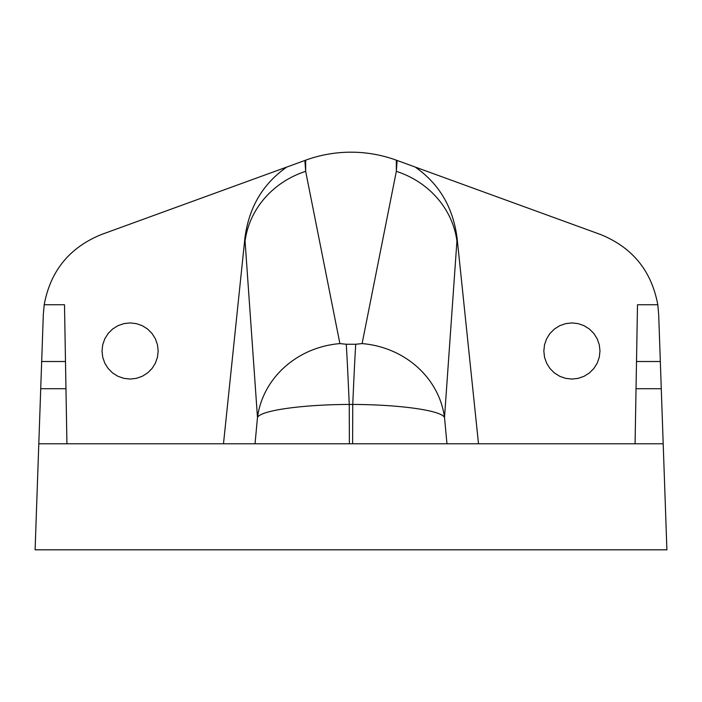 <?xml version="1.0" encoding="UTF-8"?>
<svg xmlns="http://www.w3.org/2000/svg" width="702" height="702" viewBox="0 0 702 702"><rect width="100%" height="100%" fill="white"/><g stroke="black" fill="none" stroke-linecap="round" stroke-linejoin="round"><path stroke-width="1.05" d="M663.197 443.778L666.9 549.815L35.1 549.815L38.803 443.778L663.197 443.778L661.275 388.715L636.038 388.715L637.504 304.738L657.8 304.738C651.535 270.902 632.467 247.49 600.596 234.521L415.18 167.041C439.259 183.827 453.238 207.625 457.125 238.426L456.932 241.102A90.128 83.836 -175.9 0 0 396.332 171.341L396.332 160.179L415.18 167.041M635.073 443.778L636.512 361.512L660.328 361.512L658.678 314.47L657.8 304.738M130.089 322.92L136.337 323.622L142.269 325.693L147.595 329.045L152.044 333.485L155.388 338.812L157.467 344.743L158.169 350.991L157.467 357.239L155.388 363.171L152.044 368.497L147.595 372.938L142.269 376.29L136.337 378.36L130.089 379.062L123.842 378.36L117.91 376.29L112.583 372.938L108.143 368.497L104.8 363.171L102.72 357.239L102.018 350.991L102.72 344.743L104.8 338.812L108.143 333.485L112.583 329.045L117.91 325.693L123.842 323.622L130.089 322.92M223.49 443.778L244.875 238.426C248.762 207.625 262.741 183.827 286.82 167.041L101.404 234.521C69.533 247.49 50.465 270.902 44.2 304.738L64.496 304.738L65.962 388.715L40.725 388.715L43.322 314.47L44.2 304.738M571.911 322.92L578.158 323.622L584.09 325.693L589.417 329.045L593.857 333.485L597.2 338.812L599.28 344.743L599.982 350.991L599.28 357.239L597.2 363.171L593.857 368.497L589.417 372.938L584.09 376.29L578.158 378.36L571.911 379.062L565.663 378.36L559.731 376.29L554.404 372.938L549.956 368.497L546.612 363.171L544.533 357.239L543.831 350.991L544.533 344.743L546.612 338.812L549.956 333.485L554.404 329.045L559.731 325.693L565.663 323.622L571.911 322.92M478.51 443.778L457.125 238.426M41.672 361.512L65.488 361.512L66.927 443.778M660.328 361.512L661.275 388.715M38.803 443.778L40.725 388.715M304.879 160.46L305.668 171.341L305.668 160.179L286.82 167.041M305.668 160.179A132.546 132.546 0 0 1 396.332 160.179M255.037 443.778L257.485 417.497L244.875 238.426M456.932 241.102L444.515 417.497L446.963 443.778M245.068 241.102A90.128 83.836 175.9 0 1 305.668 171.341L339.9 343.603L346.262 344.243A90.128 0.965 87.7 0 1 349.245 404.44L349.385 443.778M352.615 443.778L352.755 404.44A90.128 0.965 -87.7 0 1 355.738 344.243L362.1 343.603L396.332 171.341L397.121 160.46M346.262 344.243L355.738 344.243M362.1 343.603A90.128 83.608 -176.1 0 1 444.515 417.497C441.47 410.389 399.131 404.571 352.755 404.44L349.245 404.44C303.018 404.554 260.477 410.398 257.485 417.497A90.128 83.608 176.1 0 1 339.9 343.603"/></g></svg>
